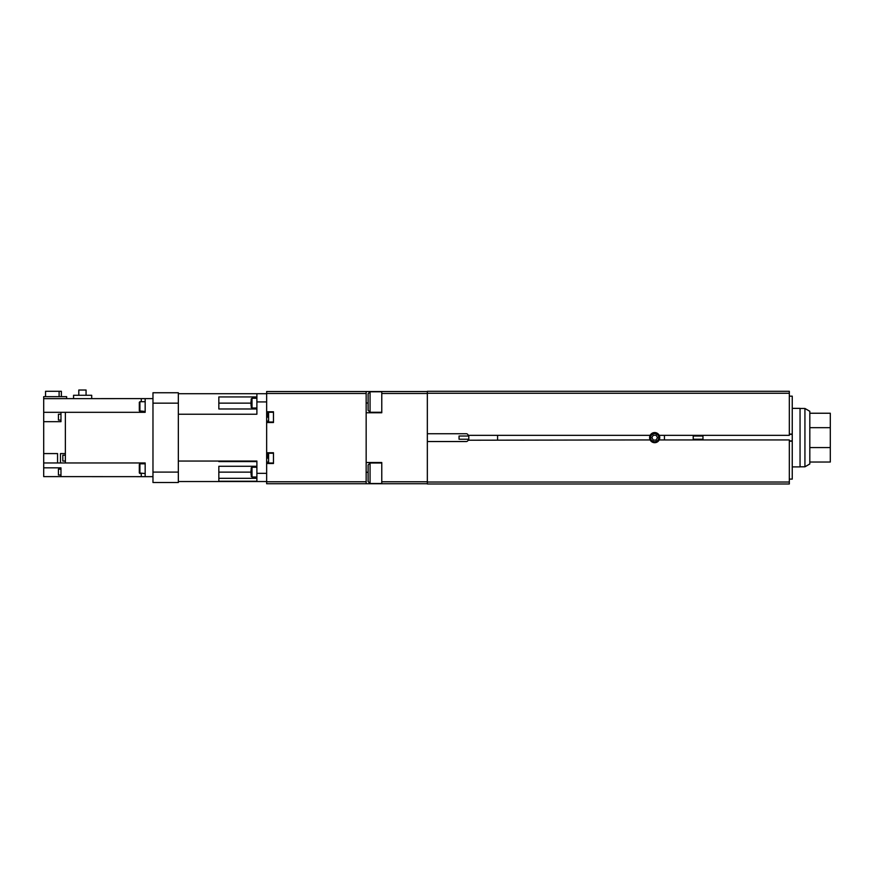 <?xml version="1.0" encoding="UTF-8"?>
<svg xmlns="http://www.w3.org/2000/svg" width="874" height="874" viewBox="0 0 874 874"><rect width="100%" height="100%" fill="white"/><g stroke="black" fill="none" stroke-linecap="round" stroke-linejoin="round"><path stroke-width="1.31" d="M650.507 440.518L650.158 439.928A5.069 5.069 0 0 1 649.611 437.634A5.069 5.069 0 0 0 650.158 439.928L468.103 440.223M650.584 437.634A4.086 4.086 0 0 1 654.681 433.548A4.086 4.086 0 0 1 658.767 437.634A4.086 4.086 0 0 1 654.681 441.72A4.086 4.086 0 0 1 650.584 437.634M789.32 393.245L427.342 393.245L427.342 391.29L789.32 391.29L789.32 435.339L659.193 435.339A5.069 5.069 0 0 1 659.193 439.928L658.843 440.518M649.611 437.634A5.069 5.069 0 0 1 650.158 435.339L468.18 435.339A1.956 1.956 0 0 0 466.257 433.733L427.342 433.733L427.342 441.534L466.257 441.534A1.956 1.956 0 0 0 468.18 439.928M381.774 412.266L370.063 412.266L370.063 391.781L368.118 393.726L368.118 407.874M381.774 483.497L370.063 483.497L370.063 463.002L368.118 464.957L368.118 479.105M368.118 473.249L368.118 481.541L370.063 483.497M368.118 402.018L368.118 410.31L370.063 412.266M366.162 483.737L266.646 483.737L266.646 463.493L273.475 463.493L273.475 452.754L266.646 452.754L266.646 422.513L273.475 422.513L273.475 411.774L266.646 411.774L266.646 391.53L366.162 391.53L366.162 483.737L381.774 483.737L381.774 462.51L366.162 462.51L366.162 412.757L381.774 412.757L381.774 391.53L427.342 391.53M366.162 391.53L381.774 391.53M381.774 483.737L427.342 483.737M381.774 481.782L427.342 481.782M381.774 393.486L427.342 393.486M651.862 437.634L653.271 440.07L656.079 440.07L657.488 437.634L656.079 435.197L653.271 435.197L651.862 437.634M789.32 396.162L792.248 396.162L792.248 441.195L789.32 441.195M789.32 483.978L427.342 483.978L427.342 482.033L789.32 482.033L789.32 483.978M659.193 435.339A5.069 5.069 0 0 0 650.158 435.339M427.342 393.245L427.342 433.733M792.248 441.195L792.248 479.105L789.32 479.105M789.32 434.072L792.248 434.072M789.32 482.033L789.32 439.928L659.193 439.928A5.069 5.069 0 0 1 650.158 439.928M427.342 441.534L427.342 482.033M267.619 458.129L267.619 454.218L267.619 458.129M267.619 417.149L267.619 413.238L267.619 417.149M266.646 393.486L366.162 393.486M266.646 481.782L366.162 481.782M251.035 474.571L251.035 469.688M251.035 405.58L251.035 400.696M152.972 403.165L152.972 482.514L178.34 482.514L178.34 392.754L152.972 392.754L152.972 403.165L178.34 403.165M152.972 472.102L178.34 472.102M256.89 408.988L218.839 408.988L218.839 396.938L256.89 396.938M256.89 466.279L218.839 466.279L218.839 481.246L256.89 481.246L218.839 481.246L218.839 478.329L256.89 478.329M218.839 461.592L256.89 461.592L218.839 461.592M266.646 463.493L266.646 452.754M266.646 422.513L266.646 411.774M178.34 414.221L256.89 414.221L256.89 393.726L266.646 393.726M178.34 481.541L266.646 481.541M178.34 393.726L256.89 393.726M256.89 401.931L266.646 401.931M178.34 461.046L256.89 461.046L256.89 473.337L266.646 473.337M256.89 481.541L256.89 473.337M60.972 420.077L58.438 420.077L58.438 414.221L60.972 414.221M65.364 455.201L62.819 455.201L62.819 461.046L65.364 461.046M60.972 469.152L58.438 469.152L58.438 475.008L60.972 475.008M139.906 473.555L139.906 463.799L139.316 464.389L139.316 472.976L145.171 473.555L145.171 476.636L141.271 476.636L141.271 473.555M139.906 411.468L139.906 401.712L139.316 402.291L139.316 410.878L145.171 411.468L145.171 412.32L145.171 398.61L152.972 398.61M78.802 395.288L78.802 390.023L86.067 390.023L86.067 395.288M73.558 398.61L73.558 395.288L91.704 395.288L91.704 398.61M45.546 396.654L45.546 391.29L61.366 391.29L61.366 396.654M59.104 391.29L59.104 396.654M145.171 398.61L43.7 398.653L43.7 396.654L66.632 396.654L66.632 398.61M43.7 453.584L43.7 462.958L57.553 462.958L57.553 453.584L43.7 453.584L43.7 412.32L60.972 412.32L60.972 421.683L43.7 421.683M60.972 467.83L43.7 467.83L43.7 476.614L60.972 476.614L60.972 467.83M57.553 462.958L60.481 462.958L60.481 453.584L65.364 453.584M60.481 462.958L65.364 462.958L65.364 412.32L145.171 412.32M141.271 463.799L141.271 462.958M139.906 463.799L145.171 463.799L145.171 462.958L145.171 476.658L152.972 476.658M139.906 401.712L145.171 401.712L145.171 398.631L141.271 398.631L141.271 401.712M141.271 412.32L141.271 411.468M43.7 398.653L43.7 412.32M65.364 462.958L145.171 462.958M60.972 476.614L145.171 476.658M43.7 462.958L43.7 467.83M65.364 412.32L60.972 412.32M468.803 439.24L459.047 439.24L459.047 436.028L468.803 436.028M468.803 439.928L468.803 435.339M497.59 439.928L497.59 435.339M693.213 436.028L702.969 436.028L702.969 439.24L693.213 439.24M693.213 435.339L693.213 439.928M664.437 435.339L664.437 439.928M792.248 408.366L800.049 408.366L800.049 466.902L792.248 466.902M800.049 408.464L804.932 408.464L804.932 466.803L809.816 463.974L809.816 462.029L830.3 462.029L830.3 447.586L809.816 447.586L809.816 462.029M804.932 408.464L809.816 411.293L809.816 447.586M809.816 413.238L830.3 413.238L830.3 447.586M830.3 427.681L809.816 427.681M368.118 472.266L366.162 472.266M368.118 403.001L366.162 403.001M792.248 440.9L789.32 440.9M792.248 434.367L789.32 434.367M267.619 454.218L268.591 453.245L268.591 463.002L273.475 463.002M267.619 413.238L268.591 412.266L268.591 422.022L273.475 422.022M256.89 477.007L252.007 477.007L252.007 467.251L251.035 468.224M256.89 408.016L252.007 408.016L252.007 398.26L251.035 399.232M218.839 403.132L251.035 403.132M218.839 472.135L251.035 472.135M370.063 391.781L381.774 391.781M370.063 463.002L381.774 463.002M268.591 453.245L273.475 453.245M268.591 412.266L273.475 412.266M268.591 422.022L267.619 421.049M268.591 463.002L267.619 462.029M252.007 477.007L251.035 476.035M252.007 408.016L251.035 407.044M256.89 398.26L252.007 398.26M256.89 467.251L252.007 467.251M800.049 466.803L804.932 466.803"/></g></svg>
